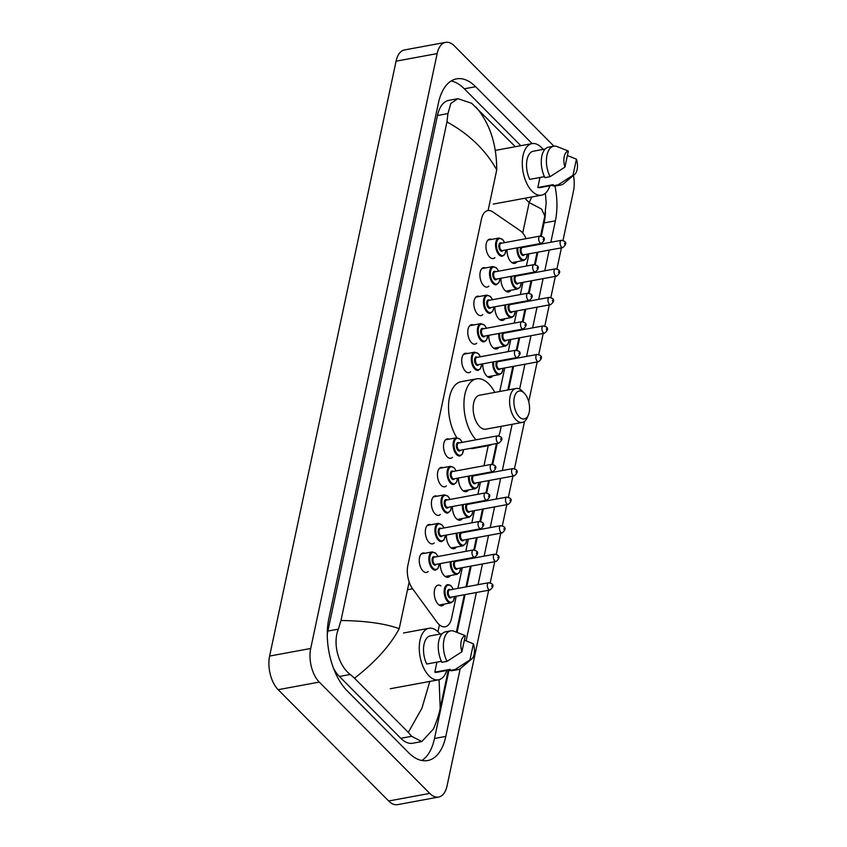 <?xml version="1.0" encoding="UTF-8"?>
<svg xmlns="http://www.w3.org/2000/svg" width="847" height="847" viewBox="0 0 847 847"><rect width="100%" height="100%" fill="white"/><g stroke="black" fill="none" stroke-linecap="round" stroke-linejoin="round"><path stroke-width="1.27" d="M494.913 257.604A9.868 5.241 -100.5 0 1 493.229 258.536A9.868 5.241 -100.5 0 1 489.682 257.075A9.868 5.241 -100.5 0 1 485.977 246.583A9.868 5.241 -100.5 0 1 489.64 239.14A9.868 5.241 -100.5 0 1 491.546 239.405M488.846 286.138A9.868 5.241 -100.5 0 1 487.163 287.069A9.868 5.241 -100.5 0 1 483.616 285.608A9.868 5.241 -100.5 0 1 479.91 275.116A9.868 5.241 -100.5 0 1 483.573 267.673A9.868 5.241 -100.5 0 1 485.479 267.948M482.779 314.671A9.868 5.241 -100.5 0 1 481.096 315.603A9.868 5.241 -100.5 0 1 477.549 314.142A9.868 5.241 -100.5 0 1 473.844 303.66A9.868 5.241 -100.5 0 1 477.507 296.206A9.868 5.241 -100.5 0 1 479.413 296.482M476.713 343.204A9.868 5.241 -100.5 0 1 475.029 344.136A9.868 5.241 -100.5 0 1 471.483 342.675A9.868 5.241 -100.5 0 1 467.777 332.193A9.868 5.241 -100.5 0 1 471.44 324.74A9.868 5.241 -100.5 0 1 473.346 325.015M470.646 371.738A9.868 5.241 -100.5 0 1 468.963 372.669A9.868 5.241 -100.5 0 1 465.427 371.208A9.868 5.241 -100.5 0 1 461.71 360.727A9.868 5.241 -100.5 0 1 465.384 353.273A9.868 5.241 -100.5 0 1 467.29 353.548M452.457 457.338A9.868 5.241 -100.5 0 1 450.773 458.28A9.868 5.241 -100.5 0 1 447.227 456.819A9.868 5.241 -100.5 0 1 443.521 446.327A9.868 5.241 -100.5 0 1 447.184 438.873A9.868 5.241 -100.5 0 1 449.09 439.148M446.39 485.871A9.868 5.241 -100.5 0 1 444.707 486.813A9.868 5.241 -100.5 0 1 441.16 485.352A9.868 5.241 -100.5 0 1 437.454 474.86A9.868 5.241 -100.5 0 1 441.118 467.406A9.868 5.241 -100.5 0 1 443.023 467.682M440.324 514.404A9.868 5.241 -100.5 0 1 438.64 515.347A9.868 5.241 -100.5 0 1 435.093 513.885A9.868 5.241 -100.5 0 1 431.388 503.393A9.868 5.241 -100.5 0 1 435.051 495.94A9.868 5.241 -100.5 0 1 436.957 496.215M434.257 542.938A9.868 5.241 -100.5 0 1 432.573 543.88A9.868 5.241 -100.5 0 1 429.027 542.419A9.868 5.241 -100.5 0 1 425.321 531.927A9.868 5.241 -100.5 0 1 428.984 524.473A9.868 5.241 -100.5 0 1 430.89 524.748M428.19 571.471A9.868 5.241 -100.5 0 1 426.507 572.413A9.868 5.241 -100.5 0 1 422.971 570.952A9.868 5.241 -100.5 0 1 419.254 560.46A9.868 5.241 -100.5 0 1 422.928 553.006A9.868 5.241 -100.5 0 1 424.834 553.282M517.094 261.67A10.492 5.58 -100.5 0 1 514.722 263.375A10.492 5.58 -100.5 0 1 510.953 261.818A10.492 5.58 -100.5 0 1 507.035 249.717M511.027 290.203A10.492 5.58 -100.5 0 1 508.666 291.908A10.492 5.58 -100.5 0 1 504.886 290.352A10.492 5.58 -100.5 0 1 500.969 278.25M504.96 318.737A10.492 5.58 -100.5 0 1 502.599 320.441A10.492 5.58 -100.5 0 1 498.83 318.896A10.492 5.58 -100.5 0 1 494.902 306.783M498.894 347.27A10.492 5.58 -100.5 0 1 496.533 348.975A10.492 5.58 -100.5 0 1 492.763 347.429A10.492 5.58 -100.5 0 1 488.846 335.317M492.827 375.803A10.492 5.58 -100.5 0 1 490.466 377.508A10.492 5.58 -100.5 0 1 486.697 375.962A10.492 5.58 -100.5 0 1 482.779 363.85M468.571 489.947A10.492 5.58 -100.5 0 1 466.21 491.652A10.492 5.58 -100.5 0 1 462.43 490.095A10.492 5.58 -100.5 0 1 458.513 477.983M462.504 518.48A10.492 5.58 -100.5 0 1 460.143 520.185A10.492 5.58 -100.5 0 1 456.374 518.629A10.492 5.58 -100.5 0 1 452.446 506.517M456.438 547.014A10.492 5.58 -100.5 0 1 454.077 548.718A10.492 5.58 -100.5 0 1 450.308 547.162A10.492 5.58 -100.5 0 1 446.39 535.05M450.371 575.547A10.492 5.58 -100.5 0 1 448.01 577.252A10.492 5.58 -100.5 0 1 444.241 575.695A10.492 5.58 -100.5 0 1 440.324 563.583M444.315 604.08A10.492 5.58 -100.5 0 1 441.943 605.785A10.492 5.58 -100.5 0 1 438.174 604.229A10.492 5.58 -100.5 0 1 434.236 593.069A10.492 5.58 -100.5 0 1 438.132 585.139A10.492 5.58 -100.5 0 1 440.948 585.891M526.103 238.663A18.496 9.825 79.5 0 0 520.132 230.638L492.732 211.866A18.496 9.825 79.5 0 0 487.819 210.585A18.496 9.825 79.5 0 0 481.488 219.013L407.841 565.521A18.496 9.825 79.5 0 0 412.616 588.803L436.925 622.111A18.496 9.825 79.5 0 0 438.555 624.038A18.496 9.825 79.5 0 0 445.204 626.78A18.496 9.825 79.5 0 0 451.536 618.352L456.237 596.235M526.421 266.022L528.274 257.319A18.496 9.825 79.5 0 0 528.74 253.878M528.359 246.424A18.496 9.825 79.5 0 0 528.253 245.789M457.899 588.4L462.303 567.702M463.965 559.867L464.103 559.189M465.776 551.355L468.359 539.168M470.032 531.334L470.17 530.656M471.832 522.821L474.426 510.625M476.088 502.8L476.236 502.123M477.899 494.288L480.493 482.091M482.155 474.267L482.303 473.589M483.965 465.755L488.232 445.66M499.751 391.483L504.748 367.958M506.421 360.123L506.559 359.456M508.232 351.621L510.815 339.425M512.488 331.59L512.626 330.923M514.288 323.088L516.882 310.891M518.544 303.057L518.692 302.39M520.354 294.555L522.948 282.358M524.611 274.523L524.759 273.846M573.461 175.424A24.669 13.107 -100.5 0 1 573.514 190.935L563.001 240.389M488.645 590.243L447.068 785.815A24.669 13.107 -100.5 0 1 438.63 797.048A24.669 13.107 -100.5 0 1 429.768 793.406L319.255 682.089A24.669 13.107 -100.5 0 1 310.711 648.474L437.158 53.583A24.669 13.107 -100.5 0 1 445.607 42.35A24.669 13.107 -100.5 0 1 454.468 46.003L553.906 146.16M438.63 797.048L397.539 804.65A24.669 13.107 -100.5 0 1 388.678 800.997L278.165 689.691A24.669 13.107 -100.5 0 1 269.621 656.065L396.068 61.185A24.669 13.107 -100.5 0 1 404.506 49.952L445.607 42.35M561.423 247.832L556.934 268.923M555.357 276.366L550.868 297.456M549.29 304.899L544.812 325.989M543.223 333.432L538.745 354.522M537.157 361.965L528.719 401.7M524.526 421.435L514.478 468.656M512.901 476.109L508.422 497.2M506.834 504.643L502.356 525.733M500.768 533.176L496.289 554.266M494.701 561.709L490.222 582.8M532.117 143.609L475.633 86.701A53.033 28.184 79.5 0 0 456.575 78.856A53.033 28.184 79.5 0 0 438.428 103.006L328.837 618.575A53.033 28.184 79.5 0 0 347.206 690.856L408.603 752.697A53.033 28.184 79.5 0 0 427.661 760.553A53.033 28.184 79.5 0 0 445.808 736.392L460.196 668.675M550.836 242.263L555.388 220.823A53.033 28.184 79.5 0 0 554.986 186.033M466.125 640.819L476.385 592.508M478.057 584.674L482.451 563.975M484.124 556.14L488.518 535.442M490.18 527.607L494.584 506.908M496.247 499.074L500.651 478.364M502.313 470.54L512.139 424.315M519.624 389.091L524.907 364.231M526.58 356.396L530.974 335.698M532.636 327.863L537.04 307.165M538.703 299.33L543.107 278.631M544.769 270.796L549.174 250.098M541.297 236.091L544.092 222.92A53.033 28.184 79.5 0 0 545.5 212.195M421.806 760.5A53.033 28.184 79.5 0 0 434.5 738.489L449.048 670.041M457.073 632.317L465.088 594.594M466.75 586.759L471.154 566.061M472.817 558.226L472.965 557.548M474.574 549.957L477.221 537.527M478.883 529.693L479.031 529.015M480.641 521.424L483.288 508.994M484.95 501.159L485.098 500.482M486.707 492.89L489.354 480.461M491.016 472.626L491.154 471.948M492.774 464.357L497.221 443.415M498.841 435.824L498.957 435.263M508.613 389.853L513.61 366.328M515.272 358.493L515.421 357.815M517.03 350.224L519.677 337.784M521.339 329.959L521.487 329.282M523.097 321.691L525.743 309.25M527.406 301.426L527.543 300.749M529.163 293.157L531.81 280.717M533.472 272.893L533.61 272.215M535.23 264.624L537.866 252.184M539.539 244.36L539.677 243.682M520.82 145.695L464.325 88.797A53.033 28.184 79.5 0 0 451.123 80.994M340.981 620.502C365.597 620.83 385.014 623.551 399.223 628.665C390.192 645.573 375.285 662.089 354.512 678.203L350.245 674.466C338.864 665.954 332.278 644.175 338.355 629.141L340.981 620.502L446.962 121.915L447.947 113.572L450.837 103.44L457.899 98.676L448.857 100.348A33.298 17.692 79.5 0 0 437.465 115.51L327.874 631.079A33.298 17.692 79.5 0 0 327.291 634.604M333.506 668.23A33.298 17.692 79.5 0 0 339.414 676.467L400.8 738.309A33.298 17.692 79.5 0 0 412.775 743.232L421.806 741.57L411.642 736.308L408.307 732.39L421.954 708.156L429.789 681.443M457.899 98.676L471.663 103.27L515.325 146.711M439.074 679.707L440.196 708.187C439.191 713.777 436.936 720.712 433.442 729.002L421.806 741.559M354.512 678.203L408.307 732.39M475.919 107.008C489.778 123.228 496.713 144.191 496.734 169.898C485.659 150.057 469.069 134.059 446.962 121.915M540.555 236.027L544.822 215.974L541.508 209.04L529.184 202.571L531.8 196.959M446.814 670.453A26.204 13.923 -100.5 0 1 438.513 679.823A26.204 13.923 -100.5 0 1 429.101 675.948A26.204 13.923 -100.5 0 1 419.254 648.082A26.204 13.923 -100.5 0 1 428.984 628.283A26.204 13.923 -100.5 0 1 438.407 632.169A26.204 13.923 -100.5 0 1 440.091 634.075M441.414 661.316L426.729 664.037A18.496 9.825 -100.5 0 1 430.392 635.864L442.208 633.683M461.901 651.767A12.334 6.554 -100.5 0 1 465.321 635.684L461.901 651.767L447.036 661.359A19.735 10.482 -100.5 0 1 450.71 630.856A19.735 10.482 -100.5 0 1 453.484 631.015L465.321 635.684M447.036 661.359L441.901 662.312A19.735 10.482 -100.5 0 1 445.575 631.809L450.71 630.856M471.663 659.051A12.334 6.554 -100.5 0 1 469.979 659.898L473.399 643.815A12.334 6.554 -100.5 0 1 471.663 659.051L460.715 668.283A19.735 10.482 -100.5 0 1 457.888 669.659A19.735 10.482 -100.5 0 1 455.114 669.501L449.979 670.453L450.212 669.321L434.807 672.169L436.936 662.153M450.106 669.85L437.116 672.243A18.496 9.825 -100.5 0 1 434.807 672.169M464.368 640.173L473.399 643.815M469.979 659.898L455.114 669.501M457.888 669.659L452.753 670.612A19.735 10.482 -100.5 0 1 449.979 670.453M549.83 185.789A26.204 13.923 -100.5 0 1 541.54 195.159A26.204 13.923 -100.5 0 1 532.117 191.284A26.204 13.923 -100.5 0 1 522.271 163.418A26.204 13.923 -100.5 0 1 532.011 143.619A26.204 13.923 -100.5 0 1 541.424 147.505A26.204 13.923 -100.5 0 1 543.107 149.411M544.441 176.652L529.746 179.373A18.496 9.825 -100.5 0 1 533.409 151.2L545.235 149.019M564.928 167.103A12.334 6.554 -100.5 0 1 568.348 151.02L564.928 167.103L550.052 176.695A19.735 10.482 -100.5 0 1 553.726 146.192A19.735 10.482 -100.5 0 1 556.5 146.351L568.348 151.02M550.052 176.695L544.917 177.648A19.735 10.482 -100.5 0 1 548.591 147.145L553.726 146.192M574.679 174.387A12.334 6.554 -100.5 0 1 573.006 175.234L576.415 159.151A12.334 6.554 -100.5 0 1 574.679 174.387L563.731 183.619A19.735 10.482 -100.5 0 1 560.905 184.995A19.735 10.482 -100.5 0 1 558.131 184.837L552.996 185.789L553.239 184.657L537.824 187.505L539.952 177.489M553.123 185.186L540.132 187.579A18.496 9.825 -100.5 0 1 537.824 187.505M567.384 155.509L576.415 159.151M573.006 175.234L558.131 184.837M560.905 184.995L555.77 185.948A19.735 10.482 -100.5 0 1 552.996 185.789M524.251 393.135A14.187 7.538 -100.5 0 1 524.367 393.262A14.187 7.538 -100.5 0 1 528.39 414.988A14.187 7.538 -100.5 0 1 519.211 416.83A14.187 7.538 -100.5 0 1 514.298 397.497A14.187 7.538 -100.5 0 1 524.251 393.135M528.39 414.988L527.268 417.635A17.268 9.179 -100.5 0 1 522.303 422.431A17.268 9.179 -100.5 0 1 516.098 419.879A17.268 9.179 -100.5 0 1 509.608 401.52A17.268 9.179 -100.5 0 1 516.024 388.477A17.268 9.179 -100.5 0 1 522.228 391.039A17.268 9.179 -100.5 0 1 522.377 391.187A17.268 9.179 -100.5 0 1 522.525 391.346M516.024 388.477L479.55 395.221A17.268 9.179 79.5 0 0 473.145 408.265A17.268 9.179 79.5 0 0 479.624 426.623A17.268 9.179 79.5 0 0 485.829 429.175L522.303 422.431M475.993 439.815A33.912 18.02 -100.5 0 1 463.934 403.839A33.912 18.02 -100.5 0 1 476.533 378.853A33.912 18.02 -100.5 0 1 488.719 383.871A33.912 18.02 -100.5 0 1 494.807 392.405M501.085 426.359A33.912 18.02 -100.5 0 1 498.735 435.813M492.012 444.379A33.912 18.02 -100.5 0 1 488.857 445.554A33.912 18.02 -100.5 0 1 485.5 445.586M488.857 445.554L473.452 448.402A33.912 18.02 -100.5 0 1 470.096 448.434M456.84 437.73A33.912 18.02 -100.5 0 1 448.677 403.098A33.912 18.02 -100.5 0 1 461.117 381.701L476.533 378.853M407.492 589.745L412.616 588.803M524.886 198.24L529.184 202.571L522.705 233.02M439.424 624.842L437.963 631.735M496.734 169.898L488.094 210.543M409.154 581.963L399.223 628.665M437.158 53.583L396.068 61.185M310.711 648.474L269.621 656.065M319.255 682.089L278.165 689.691M429.768 793.406L388.678 800.997M544.092 222.92L555.388 220.823M434.5 738.489L445.808 736.392M464.325 88.797L475.633 86.701M339.414 676.467L350.245 674.466M327.874 631.079L338.355 629.141M437.465 115.51L447.947 113.572M400.8 738.309L411.642 736.308M439.127 605.033L450.964 602.852A9.253 4.913 -100.5 0 1 447.64 601.476A9.253 4.913 -100.5 0 1 444.167 591.64A9.253 4.913 -100.5 0 1 447.597 584.663C449.662 584.854 450.879 585.341 451.25 586.113L453.314 589.247M453.198 589.268A8.629 4.584 79.5 0 0 451.335 586.452A8.629 4.584 79.5 0 0 445.278 589.099A8.629 4.584 79.5 0 0 448.264 600.872A8.629 4.584 79.5 0 0 454.543 596.542M451.631 597.082A4.32 2.297 -100.5 0 1 449.026 597.262A4.32 2.297 -100.5 0 1 447.491 591.598A4.32 2.297 -100.5 0 1 450.286 589.808M488.677 582.704L449.641 589.925A3.695 1.969 79.5 0 0 448.264 592.72A3.695 1.969 79.5 0 0 449.651 596.659A3.695 1.969 79.5 0 0 450.985 597.199L490.021 589.988A3.695 1.969 -100.5 0 1 488.687 589.438A3.695 1.969 -100.5 0 1 487.3 585.499A3.695 1.969 -100.5 0 1 488.677 582.704L491.641 583.657C493.854 585.108 493.303 587.215 490.021 589.988M492.022 585.362L491.811 586.389L492.022 585.362M445.194 576.5L457.031 574.319A9.253 4.913 -100.5 0 1 453.706 572.943A9.253 4.913 -100.5 0 1 450.286 561.741M451.176 561.582A8.629 4.584 79.5 0 0 454.331 572.339A8.629 4.584 79.5 0 0 460.609 568.009M457.698 568.549A4.32 2.297 -100.5 0 1 455.093 568.729A4.32 2.297 -100.5 0 1 453.558 563.064A4.32 2.297 -100.5 0 1 456.353 561.275M494.743 554.171L455.707 561.392A3.695 1.969 79.5 0 0 454.331 564.187A3.695 1.969 79.5 0 0 455.718 568.125A3.695 1.969 79.5 0 0 457.052 568.665L496.088 561.455A3.695 1.969 -100.5 0 1 494.754 560.905A3.695 1.969 -100.5 0 1 493.367 556.966A3.695 1.969 -100.5 0 1 494.743 554.171L497.708 555.124C499.91 556.574 499.37 558.681 496.088 561.455M498.089 556.818L497.877 557.855L498.089 556.818M459.265 560.735A8.629 4.584 79.5 0 0 458.979 560.142M451.26 547.967L463.097 545.786A9.253 4.913 -100.5 0 1 459.773 544.409A9.253 4.913 -100.5 0 1 456.353 533.208M457.242 533.049A8.629 4.584 79.5 0 0 460.397 543.806A8.629 4.584 79.5 0 0 466.676 539.475M463.764 540.015A4.32 2.297 -100.5 0 1 461.16 540.195A4.32 2.297 -100.5 0 1 459.625 534.531A4.32 2.297 -100.5 0 1 462.42 532.742M500.81 525.638L461.763 532.858A3.695 1.969 79.5 0 0 460.397 535.653A3.695 1.969 79.5 0 0 461.784 539.581A3.695 1.969 79.5 0 0 463.118 540.132L502.155 532.922A3.695 1.969 -100.5 0 1 500.821 532.371A3.695 1.969 -100.5 0 1 499.434 528.433A3.695 1.969 -100.5 0 1 500.81 525.638L503.774 526.59C505.977 528.041 505.437 530.148 502.155 532.922M504.156 528.284L503.933 529.322L504.156 528.284M465.331 532.202A8.629 4.584 79.5 0 0 465.035 531.609M457.327 519.433L469.164 517.252A9.253 4.913 -100.5 0 1 465.839 515.876A9.253 4.913 -100.5 0 1 462.42 504.674M463.309 504.516A8.629 4.584 79.5 0 0 466.464 515.272A8.629 4.584 79.5 0 0 472.742 510.942M469.831 511.482A4.32 2.297 -100.5 0 1 467.226 511.662A4.32 2.297 -100.5 0 1 465.691 505.998A4.32 2.297 -100.5 0 1 468.486 504.209M506.866 497.104L467.83 504.325A3.695 1.969 79.5 0 0 466.464 507.12A3.695 1.969 79.5 0 0 467.851 511.048A3.695 1.969 79.5 0 0 469.174 511.599L508.221 504.378A3.695 1.969 -100.5 0 1 506.887 503.838A3.695 1.969 -100.5 0 1 505.5 499.899A3.695 1.969 -100.5 0 1 506.866 497.104L509.841 498.057C512.043 499.508 511.503 501.615 508.221 504.378M510.222 499.751L510 500.789L510.222 499.751M471.398 503.669A8.629 4.584 79.5 0 0 471.101 503.076M463.383 490.9L475.231 488.708A9.253 4.913 -100.5 0 1 471.906 487.343A9.253 4.913 -100.5 0 1 468.486 476.141M469.365 475.982A8.629 4.584 79.5 0 0 472.52 486.729A8.629 4.584 79.5 0 0 478.809 482.409M475.887 482.949A4.32 2.297 -100.5 0 1 473.293 483.129A4.32 2.297 -100.5 0 1 471.758 477.464A4.32 2.297 -100.5 0 1 474.542 475.675M512.933 468.571L473.897 475.792A3.695 1.969 79.5 0 0 472.52 478.587A3.695 1.969 79.5 0 0 473.918 482.515A3.695 1.969 79.5 0 0 475.241 483.065L514.277 475.845A3.695 1.969 -100.5 0 1 512.954 475.305A3.695 1.969 -100.5 0 1 511.567 471.366A3.695 1.969 -100.5 0 1 512.933 468.571L515.908 469.524C518.11 470.974 517.57 473.081 514.277 475.845M516.289 471.218L516.067 472.255L516.289 471.218M477.464 475.135A8.629 4.584 79.5 0 0 477.168 474.532M487.65 376.767L499.486 374.575A9.253 4.913 -100.5 0 1 496.162 373.209A9.253 4.913 -100.5 0 1 492.742 362.008M493.632 361.838A8.629 4.584 79.5 0 0 496.787 372.595A8.629 4.584 79.5 0 0 503.065 368.276M500.154 368.816A4.32 2.297 -100.5 0 1 497.549 368.996A4.32 2.297 -100.5 0 1 496.014 363.331A4.32 2.297 -100.5 0 1 498.809 361.531M537.199 354.438L498.163 361.658A3.695 1.969 79.5 0 0 496.787 364.454A3.695 1.969 79.5 0 0 498.174 368.381A3.695 1.969 79.5 0 0 499.508 368.932L538.544 361.711A3.695 1.969 -100.5 0 1 537.21 361.161A3.695 1.969 -100.5 0 1 535.823 357.233A3.695 1.969 -100.5 0 1 537.199 354.438L540.164 355.391C542.366 356.841 541.826 358.948 538.544 361.711M540.545 357.085L540.333 358.112L540.545 357.085M501.72 360.991A8.629 4.584 79.5 0 0 501.435 360.399M493.716 348.233L505.553 346.042A9.253 4.913 -100.5 0 1 502.229 344.676A9.253 4.913 -100.5 0 1 498.809 333.474M499.698 333.305A8.629 4.584 79.5 0 0 502.853 344.062A8.629 4.584 79.5 0 0 509.132 339.742M506.22 340.272A4.32 2.297 -100.5 0 1 503.616 340.462A4.32 2.297 -100.5 0 1 502.08 334.798A4.32 2.297 -100.5 0 1 504.876 332.998M543.266 325.904L504.219 333.125A3.695 1.969 79.5 0 0 502.853 335.92A3.695 1.969 79.5 0 0 504.24 339.848A3.695 1.969 79.5 0 0 505.574 340.399L544.61 333.178A3.695 1.969 -100.5 0 1 543.276 332.627A3.695 1.969 -100.5 0 1 541.889 328.7A3.695 1.969 -100.5 0 1 543.266 325.904L546.23 326.857C548.433 328.297 547.893 330.415 544.61 333.178M546.611 328.551L546.389 329.578L546.611 328.551M507.787 332.458A8.629 4.584 79.5 0 0 507.491 331.865M499.783 319.7L511.62 317.509A9.253 4.913 -100.5 0 1 508.295 316.143A9.253 4.913 -100.5 0 1 504.876 304.941M505.754 304.772A8.629 4.584 79.5 0 0 508.92 315.529A8.629 4.584 79.5 0 0 515.198 311.209M512.287 311.738A4.32 2.297 -100.5 0 1 509.682 311.929A4.32 2.297 -100.5 0 1 508.147 306.265A4.32 2.297 -100.5 0 1 510.942 304.465M549.322 297.371L510.286 304.592A3.695 1.969 79.5 0 0 508.92 307.376A3.695 1.969 79.5 0 0 510.307 311.315A3.695 1.969 79.5 0 0 511.63 311.865L550.666 304.645A3.695 1.969 -100.5 0 1 549.343 304.094A3.695 1.969 -100.5 0 1 547.956 300.166A3.695 1.969 -100.5 0 1 549.322 297.371L552.297 298.324C554.499 299.764 553.959 301.881 550.666 304.645M552.678 300.018L552.456 301.045L552.678 300.018M513.854 303.925A8.629 4.584 79.5 0 0 513.557 303.332M505.839 291.167L517.676 288.975A9.253 4.913 -100.5 0 1 514.362 287.609A9.253 4.913 -100.5 0 1 510.942 276.408M511.821 276.238A8.629 4.584 79.5 0 0 514.976 286.995A8.629 4.584 79.5 0 0 521.265 282.665M518.343 283.205A4.32 2.297 -100.5 0 1 515.749 283.396A4.32 2.297 -100.5 0 1 514.214 277.731A4.32 2.297 -100.5 0 1 516.998 275.931M555.388 268.838L516.352 276.048A3.695 1.969 79.5 0 0 514.976 278.843A3.695 1.969 79.5 0 0 516.374 282.782A3.695 1.969 79.5 0 0 517.697 283.332L556.733 276.111A3.695 1.969 -100.5 0 1 555.41 275.561A3.695 1.969 -100.5 0 1 554.012 271.633A3.695 1.969 -100.5 0 1 555.388 268.838L558.364 269.791C560.566 271.231 560.026 273.348 556.733 276.111M558.745 271.485L558.522 272.512L558.745 271.485M519.92 275.391A8.629 4.584 79.5 0 0 519.624 274.799M511.906 262.634L523.742 260.442A9.253 4.913 -100.5 0 1 520.418 259.076A9.253 4.913 -100.5 0 1 517.009 247.875M517.888 247.705A8.629 4.584 79.5 0 0 521.043 258.462A8.629 4.584 79.5 0 0 527.332 254.132M524.409 254.672A4.32 2.297 -100.5 0 1 521.816 254.862A4.32 2.297 -100.5 0 1 520.27 249.198A4.32 2.297 -100.5 0 1 523.065 247.398M561.455 240.304L522.419 247.515A3.695 1.969 79.5 0 0 521.043 250.31A3.695 1.969 79.5 0 0 522.43 254.248A3.695 1.969 79.5 0 0 523.764 254.799L562.8 247.578A3.695 1.969 -100.5 0 1 561.476 247.028A3.695 1.969 -100.5 0 1 560.079 243.1A3.695 1.969 -100.5 0 1 561.455 240.304L564.43 241.257C566.632 242.697 566.092 244.804 562.8 247.578M564.811 242.951L564.589 243.978L564.811 242.951M525.976 246.858A8.629 4.584 79.5 0 0 525.691 246.265M439.339 563.774L437.91 568.538L435.644 570.095A9.253 4.913 -100.5 0 1 432.319 568.729A9.253 4.913 -100.5 0 1 428.847 558.893A9.253 4.913 -100.5 0 1 432.277 551.905L421.245 553.949M437.878 556.511A8.629 4.584 79.5 0 0 436.014 553.694A8.629 4.584 79.5 0 0 429.958 556.352A8.629 4.584 79.5 0 0 432.944 568.115A8.629 4.584 79.5 0 0 439.222 563.784M436.311 564.324A4.32 2.297 -100.5 0 1 433.706 564.515A4.32 2.297 -100.5 0 1 432.171 558.851A4.32 2.297 -100.5 0 1 434.966 557.051M434.32 557.167A3.695 1.969 79.5 0 0 432.944 559.962A3.695 1.969 79.5 0 0 434.331 563.901A3.695 1.969 79.5 0 0 435.665 564.451L474.701 557.231A3.695 1.969 -100.5 0 1 473.367 556.68A3.695 1.969 -100.5 0 1 471.98 552.752A3.695 1.969 -100.5 0 1 473.357 549.957L434.32 557.167M476.49 553.631L476.702 552.604L476.49 553.631M445.406 535.24L443.976 540.005L441.711 541.561A9.253 4.913 -100.5 0 1 438.386 540.195A9.253 4.913 -100.5 0 1 434.913 530.36A9.253 4.913 -100.5 0 1 438.344 523.372L427.312 525.415M443.944 527.977A8.629 4.584 79.5 0 0 442.07 525.161A8.629 4.584 79.5 0 0 436.014 527.819A8.629 4.584 79.5 0 0 439.011 539.581A8.629 4.584 79.5 0 0 445.289 535.251M442.378 535.791A4.32 2.297 -100.5 0 1 439.773 535.982A4.32 2.297 -100.5 0 1 438.238 530.317A4.32 2.297 -100.5 0 1 441.033 528.517M440.387 528.634A3.695 1.969 79.5 0 0 439.011 531.429A3.695 1.969 79.5 0 0 440.398 535.368A3.695 1.969 79.5 0 0 441.732 535.918L480.768 528.697A3.695 1.969 -100.5 0 1 479.434 528.147A3.695 1.969 -100.5 0 1 478.047 524.219A3.695 1.969 -100.5 0 1 479.423 521.424L440.387 528.634M482.557 525.098L482.769 524.071L482.557 525.098M451.462 506.697L450.604 510.508L447.777 513.028A9.253 4.913 -100.5 0 1 444.453 511.662A9.253 4.913 -100.5 0 1 440.98 501.826A9.253 4.913 -100.5 0 1 444.41 494.839L433.368 496.882M450.011 499.444A8.629 4.584 79.5 0 0 448.137 496.628A8.629 4.584 79.5 0 0 442.081 499.285A8.629 4.584 79.5 0 0 445.077 511.048A8.629 4.584 79.5 0 0 451.356 506.718M448.444 507.258A4.32 2.297 -100.5 0 1 445.84 507.438A4.32 2.297 -100.5 0 1 444.304 501.784A4.32 2.297 -100.5 0 1 447.1 499.984M446.443 500.101A3.695 1.969 79.5 0 0 445.077 502.896A3.695 1.969 79.5 0 0 446.464 506.834A3.695 1.969 79.5 0 0 447.798 507.385L486.834 500.164A3.695 1.969 -100.5 0 1 485.5 499.614A3.695 1.969 -100.5 0 1 484.113 495.686A3.695 1.969 -100.5 0 1 485.49 492.89L446.443 500.101M488.613 496.564L488.835 495.537L488.613 496.564M457.528 478.163L456.671 481.975L453.844 484.495A9.253 4.913 -100.5 0 1 450.519 483.129A9.253 4.913 -100.5 0 1 447.047 473.293A9.253 4.913 -100.5 0 1 450.477 466.305L439.434 468.349M456.078 470.911A8.629 4.584 79.5 0 0 454.204 468.095A8.629 4.584 79.5 0 0 448.148 470.752A8.629 4.584 79.5 0 0 451.144 482.515A8.629 4.584 79.5 0 0 457.422 478.184M454.511 478.724A4.32 2.297 -100.5 0 1 451.906 478.904A4.32 2.297 -100.5 0 1 450.371 473.251A4.32 2.297 -100.5 0 1 453.166 471.451M452.51 471.567A3.695 1.969 79.5 0 0 451.144 474.362A3.695 1.969 79.5 0 0 452.531 478.301A3.695 1.969 79.5 0 0 453.854 478.851L492.901 471.631A3.695 1.969 -100.5 0 1 491.567 471.08A3.695 1.969 -100.5 0 1 490.18 467.152A3.695 1.969 -100.5 0 1 491.546 464.357L452.51 471.567M494.68 468.031L494.902 467.004L494.68 468.031M463.595 449.63L462.176 454.405L459.9 455.961A9.253 4.913 -100.5 0 1 456.586 454.595A9.253 4.913 -100.5 0 1 453.103 444.76A9.253 4.913 -100.5 0 1 456.544 437.772L445.501 439.815M462.144 442.378A8.629 4.584 79.5 0 0 460.27 439.561A8.629 4.584 79.5 0 0 454.214 442.208A8.629 4.584 79.5 0 0 457.2 453.981A8.629 4.584 79.5 0 0 463.489 449.651M460.567 450.191A4.32 2.297 -100.5 0 1 457.973 450.371A4.32 2.297 -100.5 0 1 456.438 444.717A4.32 2.297 -100.5 0 1 459.222 442.917M458.576 443.034A3.695 1.969 79.5 0 0 457.2 445.829A3.695 1.969 79.5 0 0 458.598 449.768A3.695 1.969 79.5 0 0 459.921 450.308L498.957 443.097A3.695 1.969 -100.5 0 1 497.634 442.547A3.695 1.969 -100.5 0 1 496.247 438.619A3.695 1.969 -100.5 0 1 497.613 435.824L458.576 443.034M500.746 439.498L500.969 438.471L500.746 439.498M481.795 364.03L480.365 368.805L478.1 370.361A9.253 4.913 -100.5 0 1 474.775 368.985A9.253 4.913 -100.5 0 1 471.303 359.149A9.253 4.913 -100.5 0 1 474.733 352.172L463.701 354.205M480.334 356.778A8.629 4.584 79.5 0 0 478.47 353.961A8.629 4.584 79.5 0 0 472.404 356.608A8.629 4.584 79.5 0 0 475.4 368.381A8.629 4.584 79.5 0 0 481.678 364.051M478.767 364.591A4.32 2.297 -100.5 0 1 476.162 364.771A4.32 2.297 -100.5 0 1 474.627 359.107A4.32 2.297 -100.5 0 1 477.422 357.318M476.776 357.434A3.695 1.969 79.5 0 0 475.4 360.229A3.695 1.969 79.5 0 0 476.787 364.168A3.695 1.969 79.5 0 0 478.121 364.708L517.157 357.498A3.695 1.969 -100.5 0 1 515.823 356.947A3.695 1.969 -100.5 0 1 514.436 353.008A3.695 1.969 -100.5 0 1 515.812 350.213L476.776 357.434M518.946 353.898L519.158 352.871L518.946 353.898M487.861 335.497L486.432 340.272L484.166 341.828A9.253 4.913 -100.5 0 1 480.842 340.452A9.253 4.913 -100.5 0 1 477.369 330.616A9.253 4.913 -100.5 0 1 480.8 323.639L469.767 325.672M486.4 328.244A8.629 4.584 79.5 0 0 484.526 325.428A8.629 4.584 79.5 0 0 478.47 328.075A8.629 4.584 79.5 0 0 481.467 339.848A8.629 4.584 79.5 0 0 487.745 335.518M484.833 336.058A4.32 2.297 -100.5 0 1 482.229 336.238A4.32 2.297 -100.5 0 1 480.694 330.574A4.32 2.297 -100.5 0 1 483.489 328.784M482.843 328.901A3.695 1.969 79.5 0 0 481.467 331.696A3.695 1.969 79.5 0 0 482.854 335.634A3.695 1.969 79.5 0 0 484.188 336.174L523.224 328.964A3.695 1.969 -100.5 0 1 521.89 328.414A3.695 1.969 -100.5 0 1 520.503 324.475A3.695 1.969 -100.5 0 1 521.879 321.68L482.843 328.901M525.002 325.364L525.225 324.337L525.002 325.364M493.917 306.963L493.06 310.775L490.233 313.295A9.253 4.913 -100.5 0 1 486.909 311.918A9.253 4.913 -100.5 0 1 483.436 302.083A9.253 4.913 -100.5 0 1 486.866 295.095L475.823 297.138M492.467 299.711A8.629 4.584 79.5 0 0 490.593 296.884A8.629 4.584 79.5 0 0 484.537 299.542A8.629 4.584 79.5 0 0 487.533 311.315A8.629 4.584 79.5 0 0 493.812 306.985M490.9 307.525A4.32 2.297 -100.5 0 1 488.296 307.705A4.32 2.297 -100.5 0 1 486.76 302.04A4.32 2.297 -100.5 0 1 489.555 300.251M488.899 300.367A3.695 1.969 79.5 0 0 487.533 303.162A3.695 1.969 79.5 0 0 488.92 307.09A3.695 1.969 79.5 0 0 490.244 307.641L529.29 300.431A3.695 1.969 -100.5 0 1 527.956 299.88A3.695 1.969 -100.5 0 1 526.569 295.942A3.695 1.969 -100.5 0 1 527.946 293.147L488.899 300.367M531.069 296.831L531.291 295.794L531.069 296.831M499.984 278.43L499.127 282.242L496.3 284.761A9.253 4.913 -100.5 0 1 492.975 283.385A9.253 4.913 -100.5 0 1 489.492 273.549A9.253 4.913 -100.5 0 1 492.933 266.561L481.89 268.605M498.534 271.178A8.629 4.584 79.5 0 0 496.66 268.351A8.629 4.584 79.5 0 0 490.604 271.008A8.629 4.584 79.5 0 0 493.6 282.782A8.629 4.584 79.5 0 0 499.878 278.451M496.967 278.991A4.32 2.297 -100.5 0 1 494.362 279.171A4.32 2.297 -100.5 0 1 492.827 273.507A4.32 2.297 -100.5 0 1 495.622 271.718M494.966 271.834A3.695 1.969 79.5 0 0 493.589 274.629A3.695 1.969 79.5 0 0 494.987 278.557A3.695 1.969 79.5 0 0 496.31 279.108L535.346 271.898A3.695 1.969 -100.5 0 1 534.023 271.347A3.695 1.969 -100.5 0 1 532.636 267.408A3.695 1.969 -100.5 0 1 534.002 264.613L494.966 271.834M537.136 268.298L537.358 267.26L537.136 268.298M506.051 249.897L504.632 254.672L502.356 256.218A9.253 4.913 -100.5 0 1 499.042 254.852A9.253 4.913 -100.5 0 1 495.559 245.016A9.253 4.913 -100.5 0 1 498.999 238.028L487.957 240.072M504.6 242.644A8.629 4.584 79.5 0 0 502.726 239.817A8.629 4.584 79.5 0 0 496.67 242.475A8.629 4.584 79.5 0 0 499.656 254.238A8.629 4.584 79.5 0 0 505.945 249.918M503.023 250.458A4.32 2.297 -100.5 0 1 500.429 250.638A4.32 2.297 -100.5 0 1 498.894 244.974A4.32 2.297 -100.5 0 1 501.678 243.184M501.032 243.301A3.695 1.969 79.5 0 0 499.656 246.096A3.695 1.969 79.5 0 0 501.053 250.024A3.695 1.969 79.5 0 0 502.377 250.574L541.413 243.354A3.695 1.969 -100.5 0 1 540.09 242.814A3.695 1.969 -100.5 0 1 538.692 238.875A3.695 1.969 -100.5 0 1 540.068 236.08L501.032 243.301M543.202 239.765L543.425 238.727L543.202 239.765M440.196 708.187L448.275 670.189M456.374 632.063L464.304 594.742M465.977 586.907L470.371 566.209M472.044 558.374L472.181 557.697M473.844 549.904L476.438 537.676M478.1 529.841L478.248 529.163M479.9 521.371L482.504 509.132M484.166 501.308L484.315 500.63M485.966 492.838L488.571 480.598M490.233 472.774L490.381 472.097M492.033 464.304L496.448 443.563M507.829 389.991L512.827 366.465M514.5 358.63L514.637 357.963M516.299 350.16L518.893 337.932M520.556 330.097L520.704 329.43M522.355 321.627L524.96 309.399M526.622 301.564L526.77 300.897M528.422 293.094L531.027 280.865M532.689 273.03L532.837 272.353M534.489 264.56L537.093 252.332M538.756 244.497L538.893 243.82M545.394 193.243L546.177 202.899L544.812 215.985M438.513 679.823L390.234 688.749M428.984 628.283L403.521 632.995M541.54 195.159L493.25 204.085M532.011 143.619L495.294 150.406M450.964 602.852L453.23 601.296L454.659 596.521M457.031 574.319L459.296 572.763L460.726 567.988M459.381 560.714L459.095 560.121M463.097 545.786L465.924 543.266L466.782 539.454M465.437 532.181L465.162 531.588M469.164 517.252L471.991 514.732L472.848 510.921M471.504 503.647L471.228 503.044M475.231 488.708L477.496 487.163L478.915 482.388M477.57 475.114L477.285 474.511M499.486 374.575L501.752 373.019L503.182 368.254M501.837 360.97L501.551 360.377M505.553 346.042L507.819 344.485L509.238 339.721M507.893 332.437L507.618 331.844M511.62 317.509L513.885 315.952L515.304 311.188M513.96 303.904L513.684 303.311M517.676 288.975L519.952 287.419L521.371 282.654M520.026 275.37L519.74 274.777M523.742 260.442L526.019 258.886L527.437 254.121M526.093 246.837L525.807 246.244M437.994 556.49L435.93 553.356L432.277 551.905M474.701 557.231C477.983 554.467 478.534 552.35 476.321 550.91L473.357 549.957M444.061 527.956L441.996 524.822L438.344 523.372M480.768 528.697C484.05 525.923 484.59 523.817 482.388 522.377L479.423 521.424M450.117 499.423L448.063 496.289L444.41 494.839M486.834 500.164C490.117 497.39 490.657 495.283 488.454 493.843L485.49 492.89M456.184 470.89L454.13 467.756L450.477 466.305M492.901 471.631C496.183 468.857 496.723 466.75 494.521 465.299L491.546 464.357M462.25 442.356L460.196 439.222L456.544 437.772M498.957 443.097C502.25 440.324 502.79 438.217 500.588 436.766L497.613 435.824M480.45 356.756L478.386 353.623L474.733 352.172M517.157 357.498C520.439 354.724 520.99 352.617 518.777 351.166L515.812 350.213M486.506 328.223L484.452 325.079L480.8 323.639M523.224 328.964C526.506 326.19 527.046 324.083 524.844 322.633L521.879 321.68M492.573 299.69L490.519 296.545L486.866 295.095M529.29 300.431C532.572 297.657 533.112 295.55 530.91 294.1L527.946 293.147M498.639 271.156L496.586 268.012L492.933 266.561M535.346 271.898C538.639 269.124 539.179 267.017 536.977 265.566L534.002 264.613M504.706 242.623L502.652 239.479L498.999 238.028M541.413 243.354C544.706 240.59 545.246 238.483 543.043 237.033L540.068 236.08M524.367 393.262L522.377 391.187"/></g></svg>
